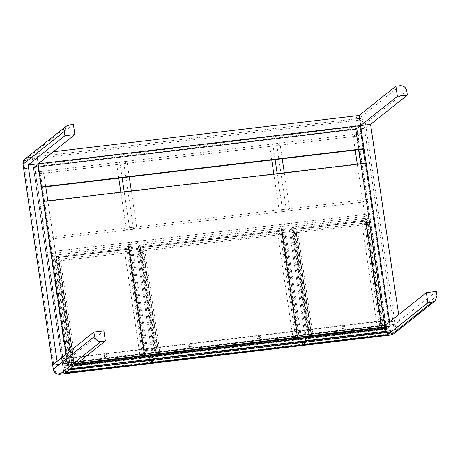 <?xml version="1.0" encoding="UTF-8"?>
<svg xmlns="http://www.w3.org/2000/svg" width="460" height="460" viewBox="0 0 460 460"><rect width="100%" height="100%" fill="white"/><g stroke="black" fill="none" stroke-linecap="round" stroke-linejoin="round"><path stroke-width="0.34" stroke-dasharray="2.3 1.72" d="M41.567 187.306L40.928 187.381L37.519 164.289L360.013 126.028L363.423 149.12M400.171 85.704L358.938 118.49C362.434 118.444 364.619 120.146 365.499 123.585L363.785 123.981C363.141 121.382 361.502 120.106 358.863 120.158L358.938 118.49L354.66 118.996L359.099 115.466L354.66 118.996L355.862 129.329L360.013 126.028M41.509 186.921L40.928 187.381M37.519 164.289L38.099 163.829L36.604 153.726L32.165 157.257L354.66 118.996L355.862 129.329L366.137 127.914L370.576 124.384L366.137 127.914L395.128 324.225L384.847 325.64L386.63 335.512L386.13 334.299L390.408 333.793L390.914 335.006M284.303 172.805L289.604 208.685L282.469 209.536L279.41 211.962L273.815 174.052M271.739 159.999L269.738 146.441L272.791 144.014L279.927 143.163L282.227 158.757M279.41 211.962L286.545 211.117L276.874 145.596L269.738 146.441M272.791 144.014L275.097 159.603M277.167 173.65L282.469 209.536M289.604 208.685L286.545 211.117M276.874 145.596L279.927 143.163M288.679 225.561L305.434 339.02L298.298 339.865L281.543 226.412L288.679 225.561L291.738 223.134L284.602 223.98L301.358 337.433L308.487 336.588L291.738 223.134M284.602 223.98L281.543 226.412M298.298 339.865L301.358 337.433M305.434 339.02L308.487 336.588M118.766 178.146L116.765 164.588L123.901 163.743L133.578 229.264L126.442 230.109L120.842 192.199M133.578 229.264L136.631 226.837L129.496 227.683L124.2 191.803M136.631 226.837L131.336 190.952M129.26 176.905L126.96 161.316L119.824 162.161L122.124 177.75M126.442 230.109L129.496 227.683M119.824 162.161L116.765 164.588M123.901 163.743L126.96 161.316M128.576 244.559L135.712 243.714L152.461 357.167L145.331 358.012L128.576 244.559L131.629 242.127L138.765 241.281L155.52 354.735L152.461 357.167M131.629 242.127L148.385 355.586L155.52 354.735M135.712 243.714L138.765 241.281M145.331 358.012L148.385 355.586M365.022 216.505L52.233 253.615L55.292 251.183L53.159 236.739L50.1 239.165L362.888 202.061L365.947 199.629L368.08 214.078L365.022 216.505L362.888 202.061M50.1 239.165L52.233 253.615M55.292 251.183L368.08 214.078M365.947 199.629L53.159 236.739M68.989 367.068L64.423 367.609L34.793 166.968L356.713 128.783L357.782 135.999L35.857 174.19L40.422 173.644L68.989 367.068L72.042 364.642L47.857 200.859M45.782 186.806L43.481 171.218L38.916 171.758L67.476 365.183L72.042 364.642M40.422 173.644L43.481 171.218M38.916 171.758L35.857 174.19L38.916 171.758L360.835 133.567L359.772 126.35L37.846 164.542L38.916 171.758M64.423 367.609L67.476 365.183M360.646 163.748L384.83 327.531L389.396 326.991L386.342 329.423L357.782 135.999L360.835 133.567L357.782 135.999L353.211 136.54L356.27 134.107L360.835 133.567L363.135 149.155M356.713 128.783L359.772 126.35M34.793 166.968L37.846 164.542M386.342 329.423L381.777 329.964L357.288 164.145M355.218 150.098L353.211 136.54M389.396 326.991L365.211 163.208M356.27 134.107L358.57 149.701M381.777 329.964L384.83 327.531M188.991 345.931L189.399 344.873C191.026 344.557 191.515 345.172 190.865 346.714C189.98 347.168 189.353 346.909 188.991 345.931M188.537 345.909C190.009 348.007 191.147 347.869 191.958 345.5C190.486 343.401 189.347 343.539 188.537 345.909M188.473 346.346L188.882 345.287C190.509 344.971 190.998 345.586 190.348 347.127C189.457 347.582 188.836 347.317 188.473 346.346M259.768 337.536L259.359 338.589C257.732 338.905 257.243 338.29 257.893 336.749C258.779 336.294 259.405 336.559 259.768 337.536M260.452 337.375C258.98 335.277 257.841 335.409 257.031 337.778C258.503 339.877 259.641 339.744 260.452 337.375M259.25 337.945L258.842 339.003C257.209 339.319 256.726 338.704 257.376 337.163C258.261 336.709 258.888 336.967 259.25 337.945M104.374 355.971L104.782 354.913C106.409 354.597 106.898 355.212 106.248 356.753C105.357 357.207 104.736 356.943 104.374 355.971M103.914 355.942C105.386 358.041 106.53 357.909 107.341 355.54C105.869 353.441 104.73 353.573 103.914 355.942M342.102 327.767L342.51 326.709C344.143 326.393 344.626 327.008 343.976 328.549C343.091 329.003 342.464 328.745 342.102 327.767M341.648 327.744C343.12 329.843 344.258 329.705 345.075 327.336C343.603 325.237 342.459 325.375 341.648 327.744M103.851 356.379L104.265 355.327C105.892 355.011 106.381 355.626 105.725 357.167C104.84 357.621 104.213 357.357 103.851 356.379M341.584 328.181L341.993 327.123C343.62 326.807 344.109 327.422 343.459 328.963C342.573 329.417 341.947 329.153 341.584 328.181M384.784 320.85L385.428 325.18L62.934 363.44L62.295 359.11L384.784 320.85L385.422 320.344L62.928 358.604L63.992 365.821L386.486 327.566L385.422 320.344M386.486 327.566L386.825 331.166L386.135 331.717L386.262 332.58L387.124 331.896L387.55 334.782M385.428 325.18L384.847 325.64L62.359 363.9L62.934 363.44M59.357 373.066L63.635 372.56L64.135 373.773L62.359 363.9L52.658 364.855L53.797 364.912L54.435 369.242C55.079 371.847 56.718 373.117 59.357 373.066L59.857 374.279M65.061 373.037L64.636 370.15L63.767 370.841L63.641 369.972L64.331 369.426L63.992 365.821M62.928 358.604L62.295 359.11M63.641 369.972L386.135 331.717M386.825 331.166L64.331 369.426M386.314 327.698L63.819 365.959M63.767 370.841L386.262 332.58M64.636 370.15L387.124 331.896M296.97 339.187L281.411 233.812L282.043 233.306L297.603 338.681L296.97 339.187L298.684 338.98L283.124 233.611L281.411 233.812L280.772 229.482L281.405 228.976L282.043 233.306L283.757 233.105L283.118 228.775L284.154 227.947L140.03 245.048L140.674 249.377L139.633 250.205L138.995 245.87L140.708 245.669L141.346 249.998L139.633 250.205L155.192 355.574L156.233 354.752L140.674 249.377L143.238 249.073L158.798 354.447L158.453 354.717L160.166 354.516L144.607 249.142L142.243 251.022L137.96 251.534L139 250.706L154.56 356.08L156.273 355.879L140.714 250.505L141.346 249.998L156.906 355.373L155.192 355.574M284.154 227.947L284.797 232.277L282.227 232.582L281.968 230.851L142.985 247.342L143.238 249.073L140.674 249.377L139.633 250.205L141.346 249.998L140.714 250.505L139 250.706L140.714 250.505L140.07 246.175L138.362 246.376L137.321 247.204L153.519 356.902L154.56 356.08M156.906 355.373L156.273 355.879M144.607 249.142L281.882 232.858L281.623 231.127L142.64 247.618L158.453 354.717M156.233 354.752L158.798 354.447M142.243 251.022L157.803 356.397L153.519 356.902M160.166 354.516L157.803 356.397M74.319 365.855L144.67 357.512L144.498 356.356L74.152 364.699L74.319 365.855L74.664 365.579L74.497 364.429L144.843 356.08L145.015 357.236L74.664 365.579M74.152 364.699L74.497 364.429M144.843 356.08L144.498 356.356M144.67 357.512L145.015 357.236M76.826 363.682L68.195 364.705L68.39 366.005L74.876 365.234M68.39 366.005C68.16 367.264 68.298 368.224 68.816 368.891L70.529 368.69M153.145 358.886L68.816 368.891L69.006 370.191M65.544 372.945L64.733 367.459L149.069 357.454L149.88 362.94M149.069 357.454L152.53 354.7M64.733 367.459L68.195 364.705M74.347 365.832L58.362 257.577L128.714 249.228L144.699 357.489L74.347 365.832L144.929 357.305L128.944 249.044L58.593 257.393L74.577 365.648M58.305 257.623L58.564 259.354L128.909 251.005L128.656 249.274L58.65 257.347L58.909 259.078L56.338 259.382L55.303 260.205L54.659 255.875L56.373 255.674L57.011 260.003L56.379 260.51L55.74 256.18L54.027 256.381L54.665 260.711L53.63 261.539L52.986 257.209L128.472 248.25L129.116 252.58L53.63 261.539L54.665 260.711L56.379 260.51L54.665 260.711L70.225 366.085L69.19 366.907L53.63 261.539L57.908 261.027L73.468 366.401L69.19 366.907M127.799 247.63L129.513 247.428L130.151 251.758L129.116 252.58L130.151 251.758L128.438 251.959L127.799 247.63L128.438 247.123L130.145 246.922L131.186 246.094L55.7 255.053L56.338 259.382L55.303 260.205L57.011 260.003L55.303 260.205L70.863 365.579L71.898 364.757L75.831 364.521L60.271 259.147L58.564 259.354L58.909 259.078L58.564 259.354L74.123 364.722M56.373 255.674L55.74 256.18M55.7 255.053L54.659 255.875M128.438 247.123L129.076 251.453L130.79 251.252L131.824 250.424L129.254 250.729L129.001 248.998L58.65 257.347M145.711 357.127L143.997 357.334L144.635 356.828L146.349 356.626L147.384 355.798L142.755 356.58L140.392 358.461L144.676 357.955L145.711 357.127L130.151 251.758L128.438 251.959L129.076 251.453L130.79 251.252L130.145 246.922M131.186 246.094L131.824 250.424L130.79 251.252L146.349 356.626M128.656 249.274L129.001 248.998M147.384 355.798L131.824 250.424L129.254 250.729L127.196 251.212L142.755 356.58M54.027 256.381L52.986 257.209M129.513 247.428L128.472 248.25M144.676 357.955L129.116 252.58L124.832 253.092L127.196 251.212M144.814 356.103L129.254 250.729L128.909 251.005L144.469 356.379M143.997 357.334L128.438 251.959L129.076 251.453L144.635 356.828M140.392 358.461L124.832 253.092M70.225 366.085L71.938 365.878L56.379 260.51L57.011 260.003L72.571 365.378L70.863 365.579M71.938 365.878L72.571 365.378M71.898 364.757L56.338 259.382L58.909 259.078L74.468 364.452M73.468 366.401L75.831 364.521M57.908 261.027L60.271 259.147M138.362 246.376L139 250.706L137.96 251.534L282.083 234.433L277.805 234.945L293.365 340.314L297.643 339.808L298.684 338.98M140.708 245.669L140.07 246.175M297.442 338.232L281.882 232.858L282.227 232.582L280.169 233.065L295.728 338.433L297.442 338.232L297.787 337.956L282.227 232.582L284.797 232.277L300.357 337.651L299.316 338.479L283.757 233.105L284.797 232.277L283.757 233.105L282.043 233.306L281.411 233.812L283.124 233.611L282.48 229.281L280.772 229.482M281.405 228.976L283.118 228.775M281.968 230.851L281.623 231.127M142.985 247.342L142.64 247.618M137.321 247.204L281.445 230.103L297.643 339.808M283.124 233.611L282.083 234.433L283.124 233.611M140.03 245.048L138.995 245.87M282.48 229.281L281.445 230.103M297.666 339.342L158.683 355.827L142.698 247.572L281.681 231.081L297.666 339.342L281.911 230.897L142.928 247.388L158.913 355.643L297.902 339.158M381.972 329.36L381.8 328.204L311.454 336.547L311.621 337.703L381.972 329.36L311.972 337.427L311.799 336.277L382.151 327.928L382.317 329.084M382.151 327.928L381.8 328.204M311.972 337.427L311.621 337.703M311.454 336.547L311.799 336.277M302.847 344.793L302.042 339.308L386.371 329.303L387.182 334.788M305.497 336.553L302.042 339.308M389.833 326.548L386.371 329.303M297.637 339.365L297.471 338.209L158.481 354.695L158.654 355.85L297.988 339.089L158.999 355.574L158.827 354.424L297.815 337.933L297.988 339.089M158.654 355.85L158.999 355.574M297.815 337.933L297.471 338.209M158.827 354.424L158.481 354.695M150.305 362.888L149.5 357.403L301.61 339.353L302.421 344.839M152.956 354.648L149.5 357.403M305.072 336.605L301.61 339.353M299.316 338.479L297.603 338.681M297.787 337.956L300.357 337.651M295.728 338.433L293.365 340.314M280.169 233.065L277.805 234.945M382.001 329.337L311.65 337.68L295.665 229.425L366.016 221.076L382.001 329.337L366.246 220.892L295.895 229.241L311.886 337.496L382.231 329.153M381.978 329.803L377.695 330.309L362.135 224.94L366.419 224.428L367.454 223.606L366.815 219.276L365.102 219.477L365.746 223.807L367.454 223.606L383.013 328.975L381.978 329.803L366.419 224.428L290.933 233.387L290.294 229.057L365.78 220.098L366.419 224.428L367.454 223.606L365.746 223.807L366.378 223.301L368.092 223.1L369.127 222.272L366.212 222.853L365.959 221.122L295.608 229.471L295.866 231.202L364.504 223.06L366.557 222.577L366.304 220.846L365.959 221.122M367.448 218.77L368.489 217.942L369.127 222.272L368.092 223.1L383.651 328.474L381.938 328.676L365.74 218.971L367.448 218.77L368.092 223.1L366.378 223.301L365.746 223.807L381.305 329.182L383.013 328.975M365.102 219.477L365.74 218.971M313.139 336.369L297.574 230.995L293.641 231.23L292.606 232.053L294.314 231.851L293.681 232.357L291.968 232.559L290.933 233.387L306.492 338.755L310.77 338.249L313.139 336.369L309.2 336.605L308.166 337.427L309.879 337.226L309.241 337.726L307.527 337.933L306.492 338.755M309.2 336.605L293.003 226.901L291.962 227.723L292.606 232.053L294.314 231.851L293.675 227.522L293.043 228.028L293.681 232.357L291.968 232.559L291.329 228.229L293.043 228.028M291.962 227.723L293.675 227.522M366.304 220.846L295.608 229.471M295.952 229.195L296.211 230.926L293.641 231.23L292.606 232.053L308.166 337.427M368.489 217.942L293.003 226.901M365.78 220.098L366.815 219.276M290.294 229.057L291.329 228.229M307.527 337.933L291.968 232.559L290.933 233.387L295.211 232.875L310.77 338.249M309.879 337.226L294.314 231.851L293.681 232.357L309.241 337.726M311.426 336.57L295.866 231.202L296.211 230.926L311.771 336.3M297.574 230.995L295.211 232.875M381.938 328.676L381.305 329.182M381.771 328.227L366.212 222.853L364.504 223.06L380.063 328.428L381.771 328.227L382.122 327.951L366.557 222.577L369.127 222.272L384.686 327.647L383.651 328.474M382.122 327.951L384.686 327.647M380.063 328.428L377.695 330.309M364.504 223.06L362.135 224.94M77.263 363.337L67.724 364.469L66.194 354.091L67.085 360.14L62.359 363.9L384.847 325.64L355.862 129.329L360.588 125.568L355.862 129.329L384.847 325.64L389.58 321.879L399.567 320.695L395.128 324.225L384.847 325.64L386.13 334.299L63.635 372.56L62.359 363.9L103.879 330.884M23.029 164.214L24.167 164.272L24.805 168.602L23.667 168.544L33.367 167.589L32.165 157.257L73.399 124.47M360.588 125.568L355.862 129.329L33.367 167.589L38.099 163.829L33.367 167.589L38.099 163.829L33.367 167.589L62.359 363.9L53.797 364.912L24.805 168.602L33.367 167.589L32.165 157.257L27.882 157.763L24.788 159.177M393.501 334.006L395.767 328.555L395.128 324.225L436.362 291.439M67.085 360.14L57.097 361.324M356.954 128.461L34.465 166.715L63.451 363.026L385.946 324.766L356.954 128.461L355.977 129.237L384.962 325.548L355.977 129.237L33.482 167.498L62.474 363.808L384.847 325.64L389.58 321.879M385.946 324.766L384.962 325.548L355.977 129.237L33.482 167.498L62.474 363.808L33.482 167.498L355.977 129.237L384.962 325.548L62.359 363.9L33.367 167.589L364.423 128.311L366.137 127.914L365.499 123.585L406.732 90.798M399.567 320.695L398.676 314.646M152.542 354.798L67.148 364.929L43.062 201.814L365.556 163.559L389.643 326.669L305.359 336.668M305.084 336.697L152.818 354.763M365.556 163.559L366.131 163.099M390.218 326.209L389.643 326.669M67.724 364.469L67.148 364.929M43.637 201.359L43.062 201.814M384.962 325.548L62.474 363.808L63.451 363.026M62.474 363.808L33.482 167.498L34.465 166.715M53.297 151.742L36.604 153.726M33.367 167.589L355.977 129.237L33.367 167.589L62.359 363.9M384.847 325.64L355.862 129.329M33.482 167.498L355.977 129.237M53.297 369.184L54.435 369.242M358.863 120.158L27.807 159.436L27.882 157.763L69.115 124.976M24.167 164.272C24.035 161.615 25.248 159.999 27.807 159.436M437 295.768L395.767 328.555L394.053 328.952L363.785 123.981M394.053 328.952C394.185 331.614 392.972 333.23 390.408 333.793M189.399 344.873L188.882 345.287M190.865 346.714L190.348 347.127M257.893 336.749L257.376 337.163M259.359 338.589L258.842 339.003M104.782 354.913L104.265 355.327M106.248 356.753L105.725 357.167M343.459 328.963L343.976 328.549M341.993 327.123L342.51 326.709M306.078 340.756L390.413 330.751M153.536 358.852L305.647 340.808"/><path stroke-width="0.69" d="M363.998 148.666L41.509 186.921L38.099 163.829L360.588 125.568L363.998 148.666L363.423 149.12L41.567 187.306M273.815 174.052L271.739 159.999M284.303 172.805L282.227 158.757M275.097 159.603L277.167 173.65M120.842 192.199L118.766 178.146M131.336 190.952L129.26 176.905M122.124 177.75L124.2 191.803M47.857 200.859L45.782 186.806M357.288 164.145L355.218 150.098M365.211 163.208L363.135 149.155M358.57 149.701L360.646 163.748M387.515 334.523L386.63 335.512L64.055 373.784M386.549 335.524L64.095 373.79L105.369 340.986L101.091 341.492C97.595 341.538 95.41 339.836 94.53 336.398L93.892 332.068L52.658 364.855L57.097 361.324L28.106 165.013L38.099 163.829L74.888 134.573L73.399 124.47L69.115 124.976L66.309 126.143L25.076 158.93L23.04 164.295M387.55 334.782L65.061 373.037L64.135 373.773L59.857 374.279C56.361 374.319 54.171 372.623 53.297 369.184L53.308 369.265M74.876 365.234L152.72 356L152.53 354.7L76.826 363.682M70.529 368.69L153.145 358.886C152.634 358.219 152.49 357.259 152.72 356M68.965 369.932L153.341 360.186L153.145 358.886M153.341 360.186L149.88 362.94L65.51 372.68M65.544 372.945L69.006 370.191M390.022 327.848L389.833 326.548L305.497 336.553L305.693 337.853L390.022 327.848C389.792 329.107 389.936 330.067 390.448 330.734L306.118 340.739L306.308 342.039L390.643 332.034L390.448 330.734M305.693 337.853C305.463 339.112 305.601 340.072 306.118 340.739L306.078 340.756M390.643 332.034L387.182 334.788L302.812 344.528M302.847 344.793L306.308 342.039M305.497 336.553L305.112 336.864M305.262 337.904L305.072 336.605L152.956 354.648L153.151 355.948L305.262 337.904C305.032 339.164 305.175 340.124 305.687 340.791L153.577 358.834L153.767 360.134L305.883 342.091L305.687 340.791M153.151 355.948C152.921 357.207 153.059 358.167 153.577 358.834L153.536 358.852M305.883 342.091L302.421 344.839L150.27 362.629M153.767 360.134L150.305 362.888M152.956 354.648L152.565 354.959M52.67 364.935L23.678 168.624M105.369 340.986L103.879 330.884L93.892 332.068M28.106 165.013L64.9 135.757L64.262 131.428L66.309 126.143M64.9 135.757L74.888 134.573M395.893 86.21L397.382 96.312L407.37 95.128L406.732 90.798C405.858 87.36 403.667 85.663 400.171 85.704L395.893 86.21L359.099 115.466L389.58 321.879L426.374 292.623L436.362 291.439L437 295.768L434.953 301.053L432.147 302.22L427.863 302.726L386.63 335.512L390.914 335.006L393.72 333.839L390.873 335.024L432.147 302.22M426.374 292.623L427.863 302.726M407.37 95.128L370.576 124.384L360.588 125.568L397.382 96.312M64.262 131.428L23.029 164.214L23.638 168.59L23 164.26C22.747 162.098 23.437 160.321 25.076 158.93M59.771 374.291L59.817 374.296C56.292 374.371 54.113 372.68 53.268 369.23L52.658 364.855L53.297 369.184L94.53 336.398M38.099 163.829L360.588 125.568L38.099 163.829L66.194 354.091L43.637 201.359L366.131 163.099L390.218 326.209L389.643 326.669M398.676 314.646L370.576 124.384M77.263 363.337L390.218 326.209M359.099 115.466L53.297 151.742M64.095 373.79L59.817 374.296L101.091 341.492M390.827 335.018L386.59 335.53M434.953 301.053L393.72 333.839M52.63 364.901L23.638 168.59"/></g></svg>
